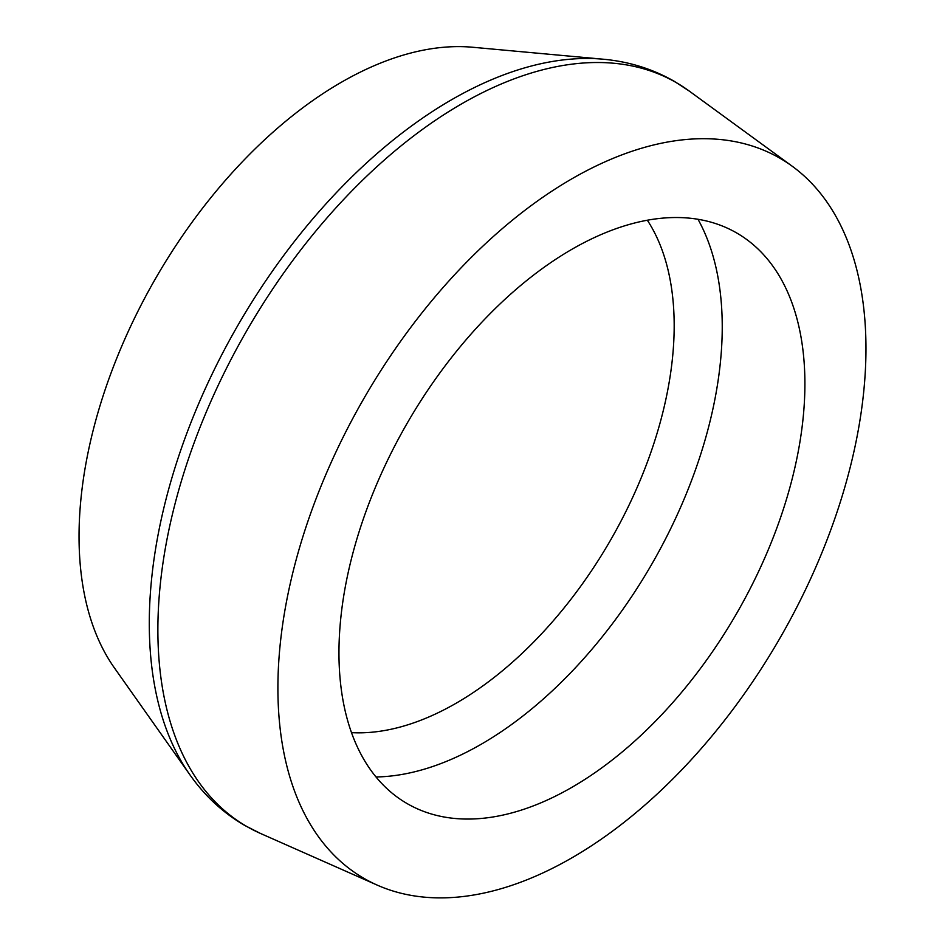 <?xml version="1.0" encoding="UTF-8"?>
<svg xmlns="http://www.w3.org/2000/svg" width="945" height="945" viewBox="0 0 945 945"><rect width="100%" height="100%" fill="white"/><g stroke="black" fill="none" stroke-linecap="round" stroke-linejoin="round"><path stroke-width="1.42" d="M804.904 383.788A329.474 190.217 120 0 0 746.55 239.392A329.474 190.217 120 0 0 489.486 314.295A329.474 190.217 120 0 0 338.96 652.794A329.474 190.217 120 0 0 417.714 808.967A329.474 190.217 120 0 0 667.713 708.23A329.474 190.217 120 0 0 804.904 383.788M277.901 688.054A415.824 240.077 120 0 0 377.291 885.146A415.824 240.077 120 0 0 692.815 758.008A415.824 240.077 120 0 0 865.963 348.54A415.824 240.077 120 0 0 792.312 166.296A415.824 240.077 120 0 0 467.881 260.832A415.824 240.077 120 0 0 277.901 688.054M603.253 59.216L472.642 47.25A370.783 214.078 120 0 0 210.298 198.379A370.783 214.078 120 0 0 79.037 536.465A370.783 214.078 120 0 0 114.357 667.832L190.016 774.947A427.636 246.893 120 0 1 149.286 623.44A427.636 246.893 120 0 1 451.663 99.698A427.636 246.893 120 0 1 603.253 59.216C628.992 61.567 652.7 68.95 674.352 81.364L689.177 91.015A429.479 247.956 120 0 0 461.562 103.903A429.479 247.956 120 0 0 157.874 629.902A429.479 247.956 120 0 0 260.525 833.466L377.291 885.146M376.015 776.967A340.684 196.69 120 0 0 481.348 744.164A340.684 196.69 120 0 0 722.24 326.911A340.684 196.69 120 0 0 698.001 219.287M351.505 732.635A308.176 177.932 120 0 0 456.27 703.139A308.176 177.932 120 0 0 647.349 220.232M260.525 833.466L244.755 825.457C223.174 812.913 204.923 796.068 190.016 774.947M792.312 166.296L689.177 91.015"/></g></svg>
